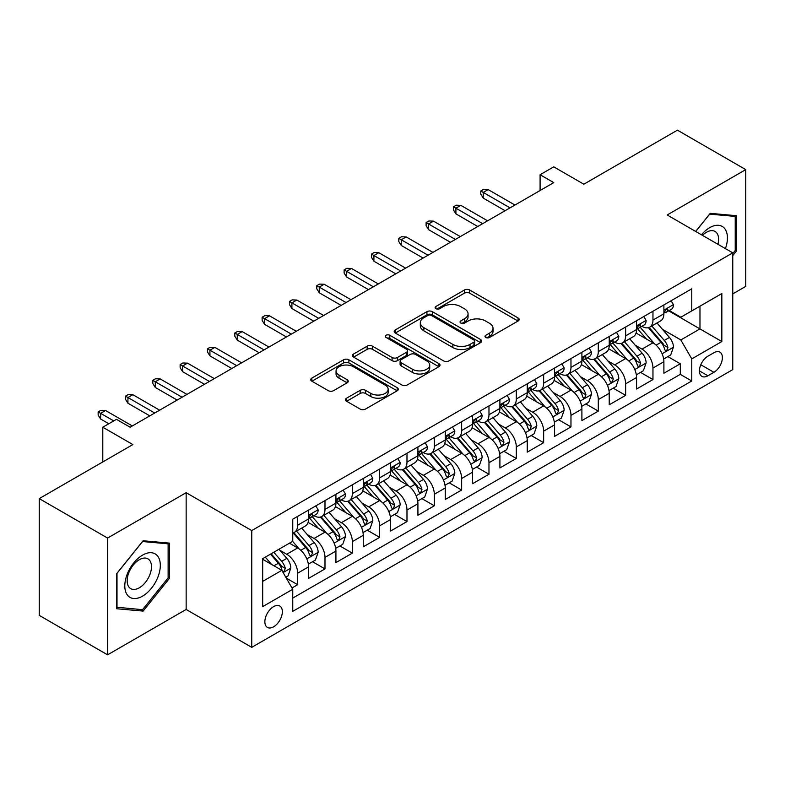 <?xml version="1.0" encoding="UTF-8"?>
<svg xmlns="http://www.w3.org/2000/svg" width="785" height="785" viewBox="0 0 785 785"><rect width="100%" height="100%" fill="white"/><g stroke="black" fill="none" stroke-linecap="round" stroke-linejoin="round"><path stroke-width="1.18" d="M485.778 337.471A2.659 1.531 0 0 0 489.526 337.471L518.031 321.016A3.797 2.188 0 0 0 519.15 319.466A3.797 2.188 0 0 0 518.031 317.925L469.744 290.038A3.797 2.188 0 0 0 464.377 290.038L435.881 306.503A2.659 1.531 0 0 0 435.096 307.583A2.659 1.531 0 0 0 435.881 308.662A2.659 1.531 0 0 0 439.629 308.662L443.319 306.533A12.138 7.006 0 0 1 460.491 306.533L464.514 308.858A12.138 7.006 0 0 1 468.066 313.814A12.138 7.006 0 0 1 464.514 318.769L460.824 320.898A2.659 1.531 0 0 0 460.049 321.987A2.659 1.531 0 0 0 460.824 323.067A2.659 1.531 0 0 0 464.583 323.067L468.272 320.937A12.138 7.006 0 0 1 485.444 320.937L489.467 323.263A12.138 7.006 0 0 1 493.019 328.218A12.138 7.006 0 0 1 489.467 333.174L485.778 335.303A2.659 1.531 0 0 0 484.993 336.392A2.659 1.531 0 0 0 485.778 337.471L485.778 335.303M273.612 626.822A12.364 7.143 120 0 0 281.687 615.921A12.364 7.143 120 0 0 279.794 606.01A12.364 7.143 120 0 0 273.612 606.628A12.364 7.143 120 0 0 265.526 617.52A12.364 7.143 120 0 0 267.43 627.431A12.364 7.143 120 0 0 273.612 626.822M346.607 398.152A3.797 2.188 0 0 0 345.498 399.702A3.797 2.188 0 0 0 346.607 401.253L360.158 409.073A3.797 2.188 0 0 0 365.525 409.073L397.181 390.793A3.797 2.188 0 0 0 398.289 389.242A3.797 2.188 0 0 0 397.181 387.692L348.893 359.815A3.797 2.188 0 0 0 343.526 359.815L311.871 378.095A3.797 2.188 0 0 0 310.762 379.646A3.797 2.188 0 0 0 311.871 381.196L328.238 390.636A3.797 2.188 0 0 0 333.596 390.636L347.147 382.815A3.797 2.188 0 0 0 348.255 381.265A3.797 2.188 0 0 0 347.147 379.724L339.032 375.034A10.146 5.858 0 0 1 336.058 370.893A10.146 5.858 0 0 1 342.319 365.476A10.146 5.858 0 0 1 353.387 366.752L385.17 385.101A10.146 5.858 0 0 1 388.143 389.242A10.146 5.858 0 0 1 381.883 394.659A10.146 5.858 0 0 1 370.824 393.393L365.525 390.331A3.797 2.188 0 0 0 360.158 390.331L346.607 398.152L346.607 401.253M732.768 293.884L745.75 286.388L745.75 169.619L677.426 130.173L583.814 184.21L553.749 166.852L540.09 174.741L553.749 182.63L130.124 427.217L116.455 419.327L102.796 427.217L102.796 461.923M107.574 538.059L107.574 654.827L186.153 609.464L186.153 492.695L107.574 538.059L39.25 498.612L132.861 444.575L102.796 427.217M186.153 492.695L251.749 530.572L732.768 252.849L732.768 369.617L251.749 647.34L251.749 530.572M745.75 169.619L667.171 214.982L732.768 252.849M443.594 360.904A3.797 2.188 0 0 0 448.951 360.904L480.606 342.623A3.797 2.188 0 0 0 481.725 341.073A3.797 2.188 0 0 0 480.606 339.532L432.319 311.645A3.797 2.188 0 0 0 426.952 311.645L395.297 329.926A3.797 2.188 0 0 0 394.188 331.476A3.797 2.188 0 0 0 395.297 333.026L443.594 360.904M387.103 338.05A2.659 1.531 0 0 1 389.802 338.423L389.802 335.264L438.893 363.612A3.797 2.188 0 0 1 440.002 365.162A3.797 2.188 0 0 1 438.893 366.713L407.238 384.984A3.797 2.188 0 0 1 401.871 384.984L353.584 357.106L353.584 354.006A3.797 2.188 0 0 0 352.475 355.556A3.797 2.188 0 0 0 353.584 357.106M353.584 354.006L367.135 346.185A3.797 2.188 0 0 1 372.502 346.185L392.078 357.499A3.797 2.188 0 0 0 397.445 357.499L406.434 352.308A3.797 2.188 0 0 0 407.543 350.758A3.797 2.188 0 0 0 406.434 349.207L386.043 337.432A2.659 1.531 0 0 1 385.268 336.353A2.659 1.531 0 0 1 386.907 334.94A2.659 1.531 0 0 1 389.802 335.264M107.574 654.827L39.25 615.381L39.25 498.612M291.991 587.965L297.662 584.688L286.319 578.143M279.872 550.275L286.731 554.239A15.464 8.929 60 0 1 297.662 573.178L308.593 566.858L308.593 578.378L324.99 568.909L312.558 561.736M307.2 534.497L314.059 538.461A15.464 8.929 60 0 1 324.99 557.389L335.921 551.08L335.921 562.6L352.328 553.131L339.885 545.958M334.528 518.718L341.387 522.682A15.464 8.929 60 0 1 352.328 541.611L363.259 535.301L363.259 546.821L379.655 537.352L367.223 530.179M361.856 502.94L368.724 506.904A15.464 8.929 60 0 1 379.655 525.832L390.587 519.523L390.587 531.043L406.983 521.574L394.551 514.391M389.193 487.161L396.052 491.125A15.464 8.929 60 0 1 406.983 510.054L417.914 503.744L417.914 515.264L434.321 505.795L421.879 498.612M416.521 471.383L423.38 475.337A15.464 8.929 60 0 1 434.321 494.275L445.252 487.966L445.252 499.486L461.649 490.017L449.206 482.834M443.849 455.604L450.718 459.559A15.464 8.929 60 0 1 461.649 478.497L472.58 472.187L472.58 483.707L488.976 474.238L476.544 467.055M471.186 439.826L478.045 443.78A15.464 8.929 60 0 1 488.976 462.718L499.908 456.409L499.908 467.929L516.304 458.46L503.872 451.277M498.514 424.037L505.373 428.002A15.464 8.929 60 0 1 516.304 446.94L527.245 440.63L527.245 452.15L543.642 442.681L531.2 435.498M525.842 408.259L532.711 412.223A15.464 8.929 60 0 1 543.642 431.161L554.573 424.852L554.573 436.372L570.97 426.903L558.537 419.72M553.18 392.48L560.039 396.445A15.464 8.929 60 0 1 570.97 415.383L581.901 409.073L581.901 420.583L598.298 411.124L585.865 403.941M580.508 376.702L587.366 380.666A15.464 8.929 60 0 1 598.298 399.604L609.229 393.285L609.229 404.805L625.635 395.346L613.193 388.163M607.835 360.923L614.694 364.888A15.464 8.929 60 0 1 625.635 383.826L636.566 377.507L636.566 389.026L652.963 379.557L652.963 368.047A15.464 8.929 -120 0 0 642.032 349.109L635.163 345.145M640.531 372.384L652.963 379.557M308.593 566.858A15.464 8.929 -120 0 0 297.662 547.93L289.459 543.191M335.921 551.08A15.464 8.929 -120 0 0 324.99 532.152L308.093 522.388M363.259 535.301A15.464 8.929 -120 0 0 352.328 516.363L335.421 506.61M390.587 519.523A15.464 8.929 -120 0 0 379.655 500.585L362.748 490.831M417.914 503.744A15.464 8.929 -120 0 0 406.983 484.806L390.086 475.053M445.252 487.966A15.464 8.929 -120 0 0 434.321 469.028L417.414 459.274M472.58 472.187A15.464 8.929 -120 0 0 461.649 453.249L444.742 443.496M499.908 456.409A15.464 8.929 -120 0 0 488.976 437.471L472.079 427.717M527.245 440.63A15.464 8.929 -120 0 0 516.304 421.692L499.407 411.929M554.573 424.852A15.464 8.929 -120 0 0 543.642 405.914L526.735 396.15M581.901 409.073A15.464 8.929 -120 0 0 570.97 390.135L554.063 380.372M609.229 393.285A15.464 8.929 -120 0 0 598.298 374.357L581.4 364.593M636.566 377.507A15.464 8.929 -120 0 0 625.635 358.578L608.728 348.815M713.908 352.74L707.893 356.204A11.981 6.918 120 0 0 700.073 366.772A11.981 6.918 120 0 0 701.908 376.368A11.981 6.918 120 0 0 707.893 375.779L713.908 372.306A11.981 6.918 120 0 0 721.739 361.748A11.981 6.918 120 0 0 719.904 352.141A11.981 6.918 120 0 0 713.908 352.74M262.681 581.381L281.815 570.332L292.746 589.27L292.746 611.358L691.771 380.98L691.771 358.892L680.84 339.954L662.501 329.366M292.746 589.27L262.681 606.628L262.681 558.655L292.746 541.297L292.746 519.209L691.771 288.831L691.771 310.919L721.837 293.561L721.837 341.534L691.771 358.892M313.921 515.657L314.059 515.735A15.464 8.929 60 0 0 321.791 516.501L332.722 510.191A15.464 8.929 -120 0 0 335.921 503.116L335.921 494.275M341.249 499.878L341.387 499.957A15.464 8.929 60 0 0 349.119 500.722L360.05 494.413A15.464 8.929 -120 0 0 363.259 487.338L363.259 478.497M368.577 484.09L368.724 484.178A15.464 8.929 60 0 0 376.457 484.944L387.388 478.634A15.464 8.929 -120 0 0 390.587 471.549L390.587 462.718M395.915 468.311L396.052 468.4A15.464 8.929 60 0 0 403.784 469.165L414.715 462.856A15.464 8.929 -120 0 0 417.914 455.771L417.914 446.94M423.243 452.533L423.38 452.621A15.464 8.929 60 0 0 431.112 453.387L442.043 447.077A15.464 8.929 -120 0 0 445.252 439.992L445.252 431.161M450.57 436.754L450.718 436.843A15.464 8.929 60 0 0 458.44 437.608L469.381 431.289A15.464 8.929 -120 0 0 472.58 424.214L472.58 415.383M477.898 420.976L478.045 421.064A15.464 8.929 60 0 0 485.778 421.83L496.709 415.51A15.464 8.929 -120 0 0 499.908 408.435L499.908 399.604M505.236 405.197L505.373 405.286A15.464 8.929 60 0 0 513.105 406.051L524.037 399.732A15.464 8.929 -120 0 0 527.245 392.657L527.245 383.816M532.564 389.419L532.711 389.497A15.464 8.929 60 0 0 540.433 390.263L551.374 383.953A15.464 8.929 -120 0 0 554.573 376.878L554.573 368.037M559.891 373.64L560.039 373.719A15.464 8.929 60 0 0 567.771 374.484L578.702 368.175A15.464 8.929 -120 0 0 581.901 361.1L581.901 352.259M587.229 357.862L587.366 357.94A15.464 8.929 60 0 0 595.099 358.706L606.03 352.396A15.464 8.929 -120 0 0 609.229 345.322L609.229 336.48M614.557 342.083L614.694 342.162A15.464 8.929 60 0 0 622.427 342.927L633.358 336.618A15.464 8.929 -120 0 0 636.566 329.543L636.566 320.702M292.746 598.101L680.291 374.357L680.291 363.779L663.894 373.248L663.894 361.728A15.464 8.929 -120 0 0 652.963 342.8L636.056 333.036M641.885 326.305L642.032 326.383A15.464 8.929 -120 0 0 649.764 327.149A15.464 8.929 -120 0 0 652.963 320.074L652.963 311.233M649.764 327.149L660.695 320.839A15.464 8.929 -120 0 0 663.894 313.764L663.894 304.923M297.662 516.363L297.662 525.204A15.464 8.929 60 0 1 294.463 532.279A15.464 8.929 60 0 1 292.746 532.907M294.463 532.279L305.394 525.97A15.464 8.929 -120 0 0 308.593 518.895L308.593 510.054M324.99 500.585L324.99 509.426A15.464 8.929 60 0 1 321.791 516.501M352.328 484.806L352.328 493.647A15.464 8.929 60 0 1 349.119 500.722M379.655 469.028L379.655 477.869A15.464 8.929 60 0 1 376.457 484.944M406.983 453.249L406.983 462.09A15.464 8.929 60 0 1 403.784 469.165M434.321 437.471L434.321 446.312A15.464 8.929 60 0 1 431.112 453.387M461.649 421.692L461.649 430.523A15.464 8.929 60 0 1 458.44 437.608M488.976 405.914L488.976 414.745A15.464 8.929 60 0 1 485.778 421.83M516.304 390.135L516.304 398.966A15.464 8.929 60 0 1 513.105 406.051M543.642 374.357L543.642 383.188A15.464 8.929 60 0 1 540.433 390.263M570.97 358.578L570.97 367.409A15.464 8.929 60 0 1 567.771 374.484M598.298 342.79L598.298 351.631A15.464 8.929 60 0 1 595.099 358.706M625.635 327.011L625.635 335.852A15.464 8.929 60 0 1 622.427 342.927M625.635 383.826L625.635 395.346M598.298 399.604L598.298 411.124M570.97 415.383L570.97 426.903M543.642 431.161L543.642 442.681M516.304 446.94L516.304 458.46M488.976 462.718L488.976 474.238M461.649 478.497L461.649 490.017M434.321 494.275L434.321 505.795M406.983 510.054L406.983 521.574M379.655 525.832L379.655 537.352M352.328 541.611L352.328 553.131M324.99 557.389L324.99 568.909M297.662 573.178L297.662 584.688M281.815 570.332L262.681 559.283M680.84 339.954L699.975 328.905L699.975 306.189L721.837 293.561M668.673 310.84L721.837 341.534M669.222 310.526L680.84 317.228L691.771 310.919M186.153 609.464L251.749 647.34M540.09 174.741L540.09 190.529M667.858 356.606L680.291 363.779M680.291 374.357L691.771 380.98M732.768 255.625L736.595 250.866L736.595 215.708L710.219 213.353L695.677 231.438M116.729 608.748L143.106 611.103L169.481 578.29L169.481 543.122L143.106 540.767L116.729 573.58L116.729 608.748M735.231 250.081L736.595 250.866M168.118 577.505L169.481 578.29M140.319 609.494L143.106 611.103M486.837 337.854L489.467 336.333A12.138 7.006 0 0 0 493.019 331.378L493.019 328.218M468.066 313.814L468.066 316.973A12.138 7.006 0 0 1 464.514 321.928L461.884 323.449M517.982 321.045L469.744 293.197A3.797 2.188 0 0 0 464.377 293.197L436.941 309.045M480.557 342.652L432.319 314.805A3.797 2.188 0 0 0 426.952 314.805L395.355 333.056M473.904 342.162A2.659 1.531 0 0 0 474.68 341.073A2.659 1.531 0 0 0 473.904 339.993L431.514 315.521A2.659 1.531 0 0 0 427.766 315.521L423.871 317.768A12.138 7.006 0 0 0 420.318 322.723A12.138 7.006 0 0 0 423.871 327.679L452.847 344.409A12.138 7.006 0 0 0 470.019 344.409L473.904 342.162L473.904 345.312A2.659 1.531 0 0 0 474.68 344.232L474.68 341.073M420.318 322.723L420.318 325.883A12.138 7.006 0 0 0 423.871 330.838L423.871 327.679M473.904 345.312L470.019 347.559A12.138 7.006 0 0 1 452.847 347.559L423.871 330.838M353.633 357.136L367.135 349.345L367.135 346.185M407.543 350.758L407.543 353.917A3.797 2.188 0 0 1 406.434 355.458L397.445 360.649A3.797 2.188 0 0 1 392.078 360.649L372.502 349.345A3.797 2.188 0 0 0 367.135 349.345M389.802 338.423L438.844 366.742M412.4 369.225A10.146 5.858 0 0 0 423.458 370.5A10.146 5.858 0 0 0 429.729 365.084A10.146 5.858 0 0 0 426.755 360.943L415.559 354.477A3.797 2.188 0 0 0 410.192 354.477L401.204 359.667A3.797 2.188 0 0 0 400.095 361.208A3.797 2.188 0 0 0 401.204 362.758L412.4 369.225L412.4 372.384A10.146 5.858 0 0 0 423.458 373.65A10.146 5.858 0 0 0 429.729 368.243L429.729 365.084M400.095 361.208L400.095 364.368A3.797 2.188 0 0 0 401.204 365.918L401.204 362.758M412.4 372.384L401.204 365.918M388.143 389.242L388.143 392.402A10.146 5.858 0 0 1 381.883 397.818A10.146 5.858 0 0 1 370.824 396.543L365.525 393.481A3.797 2.188 0 0 0 360.158 393.481L346.656 401.282M336.058 370.893L336.058 374.043A10.146 5.858 0 0 0 339.032 378.193L339.032 375.034M347.098 382.844L339.032 378.193M397.132 390.822L348.893 362.974A3.797 2.188 0 0 0 343.526 362.974L311.92 381.216M663.668 359.02L670.724 354.948L673.461 347.058A10.244 5.917 -120 0 0 669.468 337.442L656.986 322.978M654.484 343.791L640.207 327.266M646.359 338.983L638.077 329.396A24.541 14.169 -120 0 0 637.312 328.542M648.371 327.708L660.999 342.329A10.244 5.917 60 0 1 664.65 349.384L665.395 350.601L666.779 350.404L667.927 347.49A10.244 5.917 -120 0 0 664.277 340.435L651.785 325.981M649.107 327.463L662.677 343.182A5.22 3.012 60 0 1 663.992 345.223L667.927 347.49M671.136 300.743L673.461 304.766A10.244 5.917 60 0 1 671.342 309.3L666.141 312.293A10.244 5.917 -120 0 0 667.927 309.938L667.711 309.025M664.238 312.773L664.277 312.773A10.244 5.917 -120 0 0 666.141 312.293M666.602 309.172L667.927 309.938C667.289 308.397 666.19 309.025 664.65 311.831A10.244 5.917 60 0 1 663.894 313.284M510.024 207.878L483.236 192.423L483.236 198.095L480.783 194.15L480.783 191L483.236 192.423L488.162 189.577L514.94 205.042M483.236 198.095L505.098 210.723M480.783 191L483.511 189.42L488.162 189.577M725.418 248.609A25.12 14.503 120 0 0 709.669 227.689A25.12 14.503 120 0 0 701.447 234.764M717.932 244.292A17.201 9.93 120 0 0 715.037 231.438A17.201 9.93 120 0 0 706.441 232.291A17.201 9.93 120 0 0 702.457 235.353M695.736 231.467L709.669 214.128L735.231 216.405L735.231 250.484L732.768 253.545M733.533 215.433L735.231 216.405M157.942 576.995A25.12 14.503 120 0 0 151.446 552.728A25.12 14.503 120 0 0 127.18 574.247A25.12 14.503 120 0 0 133.676 598.513A25.12 14.503 120 0 0 157.942 576.995M149.856 574.689A17.201 9.93 120 0 0 147.923 558.851A17.201 9.93 120 0 0 128.789 572.814A17.201 9.93 120 0 0 130.722 588.642A17.201 9.93 120 0 0 149.856 574.689M117.004 607.404L117.004 573.335L142.556 541.542L168.118 543.828L168.118 577.897L142.556 609.69L116.729 607.247M166.42 542.847L168.118 543.828M636.331 374.798L643.396 370.726L646.124 362.837A10.244 5.917 -120 0 0 642.14 353.221L629.648 338.757M627.146 359.569L612.879 343.055M619.031 354.761L610.75 345.174A24.541 14.169 -120 0 0 609.984 344.321M621.033 343.487L633.672 358.107A10.244 5.917 60 0 1 637.322 365.162L638.068 366.379L639.451 366.183L640.599 363.269A10.244 5.917 -120 0 0 636.949 356.213L624.458 341.76M621.779 343.251L635.35 358.961A5.22 3.012 60 0 1 636.664 361.002L640.599 363.269M609.003 390.587L616.068 386.505L618.796 378.615A10.244 5.917 -120 0 0 614.812 368.999L602.321 354.535M599.818 375.358L585.551 358.833M591.694 370.54L583.412 360.953A24.541 14.169 -120 0 0 582.656 360.099M593.705 359.265L606.334 373.886A10.244 5.917 60 0 1 609.984 380.941L610.73 382.158L612.114 381.961L613.271 379.047A10.244 5.917 -120 0 0 609.611 371.992L597.13 357.538M594.451 359.03L608.022 374.739A5.22 3.012 60 0 1 609.337 376.78L613.271 379.047M581.675 406.365L588.73 402.283L591.468 394.394A10.244 5.917 -120 0 0 587.474 384.778L574.993 370.314M572.491 391.136L558.213 374.612M564.366 386.318L556.084 376.731A24.541 14.169 -120 0 0 555.319 375.878M566.378 375.044L579.006 389.664A10.244 5.917 60 0 1 582.656 396.719L583.402 397.936L584.786 397.74L585.934 394.826A10.244 5.917 -120 0 0 582.284 387.77L569.802 373.317M567.113 374.808L580.694 390.518A5.22 3.012 60 0 1 582.009 392.559L585.934 394.826M554.338 422.144L561.403 418.062L564.14 410.172A10.244 5.917 -120 0 0 560.147 400.556L547.655 386.102M545.153 406.915L530.886 390.39M537.038 402.097L528.756 392.51A24.541 14.169 -120 0 0 527.991 391.656M539.04 390.822L551.678 405.443A10.244 5.917 60 0 1 555.329 412.498L556.074 413.715L557.458 413.518L558.606 410.614A10.244 5.917 -120 0 0 554.956 403.549L542.464 389.095M539.786 390.587L553.356 406.296A5.22 3.012 60 0 1 554.671 408.337L558.606 410.614M643.808 316.522L646.124 320.545A10.244 5.917 60 0 1 644.004 325.078L638.813 328.071A10.244 5.917 -120 0 0 640.599 325.716L640.383 324.804M636.91 328.552L636.949 328.552A10.244 5.917 -120 0 0 638.813 328.071M639.275 324.951L640.599 325.716C639.952 324.176 638.862 324.804 637.322 327.61A10.244 5.917 60 0 1 636.566 329.072M482.687 223.656L455.908 208.202L455.908 213.883L453.445 209.929L453.445 206.779L455.908 208.202L460.824 205.356L487.613 220.82M455.908 213.883L477.771 226.502M453.445 206.779L456.183 205.199L460.824 205.356M616.48 332.3L618.796 336.323A10.244 5.917 60 0 1 616.676 340.857L611.486 343.859A10.244 5.917 -120 0 0 613.271 341.495L613.056 340.582M609.572 344.33L609.611 344.33A10.244 5.917 -120 0 0 611.486 343.859M611.947 340.729L613.271 341.495C612.624 339.954 611.535 340.582 609.984 343.388A10.244 5.917 60 0 1 609.229 344.85M455.359 239.445L428.581 223.98L428.581 229.662L426.118 225.717L426.118 222.557L428.581 223.98L433.497 221.135L460.285 236.599M428.581 229.662L450.443 242.28M426.118 222.557L428.846 220.977L433.497 221.135M589.142 348.079L591.468 352.102A10.244 5.917 60 0 1 589.349 356.635L584.158 359.638A10.244 5.917 -120 0 0 585.934 357.273L585.718 356.37M582.244 360.119L582.284 360.109A10.244 5.917 -120 0 0 584.158 359.638M584.619 356.508L585.934 357.273C585.296 355.733 584.197 356.361 582.656 359.167A10.244 5.917 60 0 1 581.901 360.629M428.031 255.223L401.243 239.759L401.243 245.44L398.79 241.495L398.79 238.336L401.243 239.759L406.169 236.913L432.947 252.377M401.243 245.44L423.105 258.059M398.79 238.336L401.518 236.756L406.169 236.913M561.815 363.857L564.14 367.88A10.244 5.917 60 0 1 562.011 372.414L556.82 375.416A10.244 5.917 -120 0 0 558.606 373.052L558.39 372.149M554.916 375.897L554.956 375.897A10.244 5.917 -120 0 0 556.82 375.416M557.281 372.286L558.606 373.052C557.958 371.511 556.869 372.139 555.329 374.945A10.244 5.917 60 0 1 554.573 376.408M400.703 271.002L373.915 255.537L373.915 261.219L371.452 257.274L371.452 254.114L373.915 255.537L378.831 252.691L405.619 268.156M373.915 261.219L395.777 273.837M371.452 254.114L374.19 252.535L378.831 252.691M527.01 437.922L534.075 433.84L536.803 425.951A10.244 5.917 -120 0 0 532.819 416.335L520.327 401.881M517.825 422.693L503.558 406.169M509.701 417.875L501.419 408.288A24.541 14.169 -120 0 0 500.663 407.435M511.712 406.601L524.341 421.221A10.244 5.917 60 0 1 528.001 428.286L528.737 429.493L530.12 429.297L531.278 426.392A10.244 5.917 -120 0 0 527.628 419.337L515.137 404.874M512.458 406.365L526.029 422.075A5.22 3.012 60 0 1 527.343 424.116L531.278 426.392M534.487 379.636L536.803 383.659A10.244 5.917 60 0 1 534.683 388.192L529.492 391.195A10.244 5.917 -120 0 0 531.278 388.83L531.062 387.927M527.579 391.676L527.628 391.676A10.244 5.917 -120 0 0 529.492 391.195M529.953 388.075L531.278 388.83C530.631 387.29 529.541 387.918 528.001 390.724A10.244 5.917 60 0 1 527.245 392.186M373.366 286.78L346.587 271.316L346.587 276.997L344.124 273.052L344.124 269.893L346.587 271.316L351.503 268.47L378.291 283.935M346.587 276.997L368.45 289.616M344.124 269.893L346.862 268.313L351.503 268.47M499.682 453.701L506.747 449.619L509.475 441.729A10.244 5.917 -120 0 0 505.481 432.113L493 417.659M490.497 438.472L476.22 421.947M482.373 433.663L474.091 424.067A24.541 14.169 -120 0 0 473.335 423.213M484.384 422.379L497.013 437.01A10.244 5.917 60 0 1 500.663 444.065L501.409 445.272L502.792 445.085L503.941 442.171A10.244 5.917 -120 0 0 500.29 435.116L487.809 420.652M485.13 422.144L498.701 437.853A5.22 3.012 60 0 1 500.016 439.894L503.941 442.171M507.149 395.414L509.475 399.437A10.244 5.917 60 0 1 507.355 403.971L502.164 406.973A10.244 5.917 -120 0 0 503.941 404.609L503.725 403.706M500.251 407.454L500.29 407.454A10.244 5.917 -120 0 0 502.164 406.973M502.626 403.853L503.941 404.609C503.303 403.068 502.204 403.696 500.663 406.502A10.244 5.917 60 0 1 499.908 407.964M346.038 302.559L319.25 287.094L319.25 292.776L316.797 288.831L316.797 285.671L319.25 287.094L324.176 284.258L350.954 299.713M319.25 292.776L341.122 305.394M316.797 285.671L319.524 284.091L324.176 284.258M472.354 469.479L479.409 465.397L482.147 457.508A10.244 5.917 -120 0 0 478.153 447.892L465.672 433.438M463.17 454.25L448.892 437.726M455.045 449.442L446.763 439.845A24.541 14.169 -120 0 0 445.998 438.992M457.056 438.158L469.685 452.788A10.244 5.917 60 0 1 473.335 459.843L474.081 461.05L475.465 460.864L476.613 457.949A10.244 5.917 -120 0 0 472.962 450.894L460.471 436.431M457.792 437.922L471.363 453.632A5.22 3.012 60 0 1 472.678 455.673L476.613 457.949M479.821 411.203L482.147 415.226A10.244 5.917 60 0 1 480.027 419.749L474.827 422.752A10.244 5.917 -120 0 0 476.613 420.387L476.397 419.484M472.923 423.233L472.962 423.233A10.244 5.917 -120 0 0 474.827 422.752M475.288 419.632L476.613 420.387C475.965 418.847 474.876 419.484 473.335 422.281A10.244 5.917 60 0 1 472.58 423.743M318.71 318.337L291.922 302.873L291.922 308.554L289.459 304.609L289.459 301.45L291.922 302.873L296.838 300.037L323.626 315.501M291.922 308.554L313.784 321.173M289.459 301.45L292.197 299.88L296.838 300.037M445.016 485.258L452.082 481.176L454.809 473.286A10.244 5.917 -120 0 0 450.825 463.67L438.334 449.216M435.832 470.029L421.565 453.504M427.717 465.22L419.425 455.624A24.541 14.169 -120 0 0 418.67 454.77M429.719 453.936L442.347 468.566A10.244 5.917 60 0 1 446.008 475.622L446.753 476.838L448.137 476.642L449.285 473.728A10.244 5.917 -120 0 0 445.635 466.673L433.143 452.209M430.465 453.701L444.035 469.41A5.22 3.012 60 0 1 445.35 471.451L449.285 473.728M452.494 426.981L454.809 431.004A10.244 5.917 60 0 1 452.69 435.528L447.499 438.53A10.244 5.917 -120 0 0 449.285 436.175L449.069 435.263M445.586 439.011L445.635 439.011A10.244 5.917 -120 0 0 447.499 438.53M447.96 435.41L449.285 436.175C448.637 434.625 447.548 435.263 446.008 438.069A10.244 5.917 60 0 1 445.252 439.522M291.372 334.116L264.594 318.651L264.594 324.333L262.131 320.388L262.131 317.228L264.594 318.651L269.51 315.815L296.298 331.28M264.594 324.333L286.456 336.961M262.131 317.228L264.869 315.658L269.51 315.815M417.689 501.036L424.754 496.964L427.482 489.065A10.244 5.917 -120 0 0 423.498 479.449L411.006 464.995M408.504 485.807L394.237 469.283M400.379 480.999L392.098 471.402A24.541 14.169 -120 0 0 391.342 470.549M402.391 469.724L415.02 484.345A10.244 5.917 60 0 1 418.67 491.4L419.416 492.617L420.799 492.421L421.957 489.506A10.244 5.917 -120 0 0 418.297 482.451L405.816 467.988M403.137 469.479L416.707 485.199A5.22 3.012 60 0 1 418.022 487.24L421.957 489.506M425.156 442.76L427.482 446.783A10.244 5.917 60 0 1 425.362 451.316L420.171 454.309A10.244 5.917 -120 0 0 421.957 451.954L421.741 451.041M418.258 454.79L418.297 454.79A10.244 5.917 -120 0 0 420.171 454.309M420.632 451.189L421.957 451.954C421.31 450.404 420.21 451.041 418.67 453.848A10.244 5.917 60 0 1 417.914 455.3M264.045 349.894L237.256 334.43L237.256 340.111L234.803 336.166L234.803 333.007L237.256 334.43L242.182 331.594L268.961 347.058M237.256 340.111L259.128 352.74M234.803 333.007L237.531 331.437L242.182 331.594M390.361 516.815L397.416 512.742L400.154 504.843A10.244 5.917 -120 0 0 396.16 495.227L383.679 480.773M381.176 501.586L366.899 485.061M373.052 496.777L364.77 487.181A24.541 14.169 -120 0 0 364.004 486.327M375.063 485.503L387.692 500.123A10.244 5.917 60 0 1 391.342 507.179L392.088 508.395L393.471 508.199L394.62 505.285A10.244 5.917 -120 0 0 390.969 498.23L378.478 483.776M375.799 485.258L389.37 500.977A5.22 3.012 60 0 1 390.685 503.018L394.62 505.285M397.828 458.538L400.154 462.561A10.244 5.917 60 0 1 398.034 467.095L392.834 470.087A10.244 5.917 -120 0 0 394.62 467.732L394.404 466.82M390.93 470.568L390.969 470.568A10.244 5.917 -120 0 0 392.834 470.087M393.295 466.967L394.62 467.732C393.982 466.182 392.883 466.82 391.342 469.626A10.244 5.917 60 0 1 390.587 471.078M236.717 365.673L209.929 350.208L209.929 355.89L207.475 351.945L207.475 348.795L209.929 350.208L214.855 347.372L241.633 362.837M209.929 355.89L231.791 368.518M207.475 348.795L210.203 347.215L214.855 347.372M363.023 532.593L370.088 528.521L372.816 520.632A10.244 5.917 -120 0 0 368.832 511.006L356.341 496.552M353.839 517.364L339.571 500.84M345.724 512.556L337.442 502.969A24.541 14.169 -120 0 0 336.677 502.106M347.726 501.281L360.364 515.902A10.244 5.917 60 0 1 364.014 522.957L364.76 524.174L366.144 523.978L367.292 521.063A10.244 5.917 -120 0 0 363.641 514.008L351.15 499.554M348.471 501.036L362.042 516.756A5.22 3.012 60 0 1 363.357 518.797L367.292 521.063M370.5 474.317L372.816 478.34A10.244 5.917 60 0 1 370.697 482.873L365.506 485.866A10.244 5.917 -120 0 0 367.292 483.511L367.076 482.598M363.602 486.347L363.641 486.347A10.244 5.917 -120 0 0 365.506 485.866M365.967 482.746L367.292 483.511C366.644 481.97 365.555 482.598 364.014 485.405A10.244 5.917 60 0 1 363.259 486.857M209.379 381.451L182.601 365.987L182.601 371.668L180.138 367.723L180.138 364.574L182.601 365.987L187.517 363.151L214.305 378.615M182.601 371.668L204.463 384.297M180.138 364.574L182.876 362.994L187.517 363.151M335.695 548.372L342.76 544.299L345.488 536.41A10.244 5.917 -120 0 0 341.504 526.794L329.013 512.33M326.511 533.143L312.244 516.618M318.386 528.334L310.104 518.748A24.541 14.169 -120 0 0 309.349 517.894M320.398 517.06L333.026 531.681A10.244 5.917 60 0 1 336.677 538.736L337.422 539.952L338.806 539.756L339.964 536.842A10.244 5.917 -120 0 0 336.304 529.787L323.822 515.333M321.143 516.815L334.714 532.534A5.22 3.012 60 0 1 336.029 534.575L339.964 536.842M343.173 490.095L345.488 494.118A10.244 5.917 60 0 1 343.369 498.652L338.178 501.644A10.244 5.917 -120 0 0 339.964 499.289L339.748 498.377M336.265 502.125L336.304 502.125A10.244 5.917 -120 0 0 338.178 501.644M338.639 498.524L339.964 499.289C339.316 497.749 338.227 498.377 336.677 501.183A10.244 5.917 60 0 1 335.921 502.635M182.051 397.23L155.273 381.765L155.273 387.447L152.81 383.502L152.81 380.352L155.273 381.765L160.189 378.929L186.977 394.394M155.273 387.447L177.135 400.075M152.81 380.352L155.538 378.772L160.189 378.929M308.368 564.15L315.423 560.078L318.161 552.189A10.244 5.917 -120 0 0 314.167 542.572L301.685 528.109M299.183 548.921L292.648 541.356M291.058 544.113L289.999 542.886M293.07 532.838L305.699 547.459A10.244 5.917 60 0 1 309.349 554.514L310.095 555.731L311.478 555.535L312.626 552.62A10.244 5.917 -120 0 0 308.976 545.565L296.495 531.111M293.806 532.593L307.386 548.313A5.22 3.012 60 0 1 308.701 550.354L312.626 552.62M315.835 505.874L318.161 509.897A10.244 5.917 60 0 1 316.041 514.43L310.85 517.423A10.244 5.917 -120 0 0 312.626 515.068L312.41 514.155M308.937 517.904L308.976 517.904A10.244 5.917 -120 0 0 310.85 517.423M311.311 514.303L312.626 515.068C311.988 513.527 310.889 514.155 309.349 516.962A10.244 5.917 60 0 1 308.593 518.414M154.724 413.008L127.935 397.553L127.935 403.225L125.482 399.28L125.482 396.131L127.935 397.553L132.861 394.708L159.64 410.172M127.935 403.225L149.798 415.854M125.482 396.131L128.21 394.551L132.861 394.708M285.769 577.201L288.095 575.856L290.833 567.967A10.244 5.917 -120 0 0 286.839 558.351L278.979 549.245M271.639 564.464L265.31 557.134M263.731 559.891L262.681 558.675M270.501 554.141L278.371 563.237A10.244 5.917 60 0 1 282.021 570.293L282.767 571.509L284.15 571.313L285.298 568.399A10.244 5.917 -120 0 0 281.648 561.344L273.788 552.247M271.139 553.768L280.049 564.091A5.22 3.012 60 0 1 281.364 566.132L285.298 568.399M113.727 420.897L100.608 413.332L100.608 419.013L98.145 415.069L98.145 411.909L100.608 413.332L105.524 410.486L132.312 425.951M100.608 419.013L108.811 423.743M98.145 411.909L100.882 410.329L105.524 410.486M286.731 554.239L297.662 547.93M314.059 538.461L324.99 532.152M341.387 522.682L352.328 516.363M368.724 506.904L379.655 500.585M396.052 491.125L406.983 484.806M423.38 475.337L434.321 469.028M450.718 459.559L461.649 453.249M478.045 443.78L488.976 437.471M505.373 428.002L516.304 421.692M532.711 412.223L543.642 405.914M560.039 396.445L570.97 390.135M587.366 380.666L598.298 374.357M614.694 364.888L625.635 358.578M642.032 349.109L652.963 342.8M652.963 320.074L663.894 313.764M297.662 525.204L308.593 518.895M324.99 509.426L335.921 503.116M352.328 493.647L363.259 487.338M379.655 477.869L390.587 471.549M406.983 462.09L417.914 455.771M434.321 446.312L445.252 439.992M461.649 430.523L472.58 424.214M488.976 414.745L499.908 408.435M516.304 398.966L527.245 392.657M543.642 383.188L554.573 376.878M570.97 367.409L581.901 361.1M598.298 351.631L609.229 345.322M625.635 335.852L636.566 329.543M652.963 368.047L663.894 361.728M700.799 364.74L713.908 372.306M699.425 370.883L707.893 375.779M489.467 336.333L489.467 333.174M460.824 323.067L460.824 320.898M464.514 321.928L464.514 318.769M435.881 308.662L435.881 306.503M464.377 293.197L464.377 290.038M469.744 293.197L469.744 290.038M518.031 321.016L518.031 317.925M395.297 333.026L395.297 329.926M426.952 314.805L426.952 311.645M432.319 314.805L432.319 311.645M480.606 342.623L480.606 339.532M452.847 347.559L452.847 344.409M470.019 347.559L470.019 344.409M372.502 349.345L372.502 346.185M392.078 360.649L392.078 357.499M397.445 360.649L397.445 357.499M406.434 355.458L406.434 352.308M438.893 366.713L438.893 363.612M360.158 393.481L360.158 390.331M365.525 393.481L365.525 390.331M370.824 396.543L370.824 393.393M347.147 382.815L347.147 379.724M311.871 381.196L311.871 378.095M343.526 362.974L343.526 359.815M348.893 362.974L348.893 359.815M397.181 390.793L397.181 387.692M662.098 353.77L673.393 347.255M664.277 340.435L669.468 337.442M656.113 345.155L660.999 342.329M673.393 304.649L663.894 310.134M634.771 369.549L646.065 363.033M636.949 356.213L642.14 353.221M628.785 360.933L633.672 358.107M607.443 385.327L618.727 378.812M609.611 371.992L614.812 368.999M601.447 376.712L606.334 373.886M580.115 401.106L591.399 394.59M582.284 387.77L587.474 384.778M574.12 392.49L579.006 389.664M552.777 416.884L564.072 410.369M554.956 403.549L560.147 400.556M546.792 408.269L551.678 405.443M646.065 320.427L636.566 325.912M618.727 336.206L609.229 341.691M591.399 351.984L581.901 357.469M564.072 367.763L554.573 373.248M525.45 432.663L536.734 426.147M527.628 419.337L532.819 416.335M519.454 424.047L524.341 421.221M536.734 383.541L527.245 389.026M498.122 448.451L509.406 441.926M500.29 435.116L505.481 432.113M492.126 439.826L497.013 437.01M509.406 399.32L499.908 404.805M470.784 464.229L482.078 457.704M472.962 450.894L478.153 447.892M464.798 455.604L469.685 452.788M482.078 415.108L472.58 420.583M443.456 480.008L454.75 473.483M445.635 466.673L450.825 463.67M437.471 471.383L442.347 468.566M454.75 430.887L445.252 436.362M416.128 495.786L427.413 489.271M418.297 482.451L423.498 479.449M410.133 487.161L415.02 484.345M427.413 446.665L417.914 452.15M388.791 511.565L400.085 505.049M390.969 498.23L396.16 495.227M382.805 502.94L387.692 500.123M400.085 462.443L390.587 467.929M361.463 527.343L372.757 520.828M363.641 514.008L368.832 511.006M355.477 518.718L360.364 515.902M372.757 478.222L363.259 483.707M334.135 543.122L345.42 536.606M336.304 529.787L341.504 526.794M328.14 534.497L333.026 531.681M345.42 494L335.921 499.486M306.807 558.9L318.092 552.385M308.976 545.565L314.167 542.572M300.812 550.285L305.699 547.459M318.092 509.779L308.593 515.264M283.11 572.579L290.764 568.163M281.648 561.344L286.839 558.351M273.945 565.789L278.371 563.237"/></g></svg>
